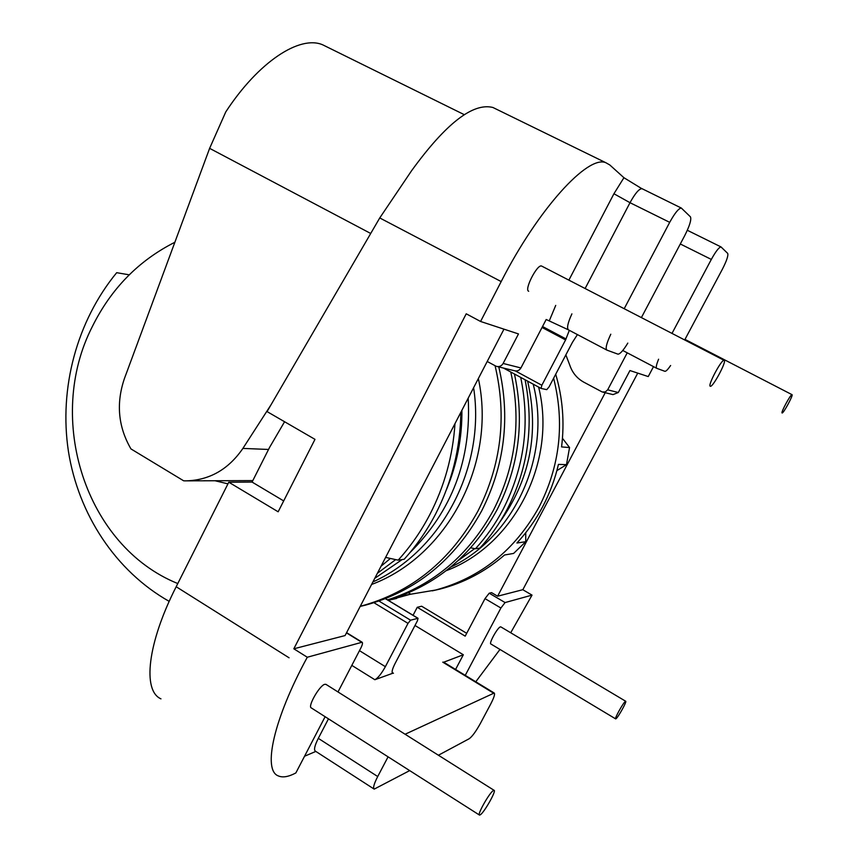 <?xml version="1.0" encoding="UTF-8"?>
<svg xmlns="http://www.w3.org/2000/svg" width="858" height="858" viewBox="0 0 858 858"><rect width="100%" height="100%" fill="white"/><g stroke="black" fill="none" stroke-linecap="round" stroke-linejoin="round"><path stroke-width="1.29" d="M495.087 365.765C507.003 416.387 501.265 464.875 477.874 511.218C450.611 560.617 411.593 592.256 360.821 606.156L360.274 606.284M498.788 366.924C510.531 417.063 504.815 465.079 481.638 510.95C454.579 559.963 415.83 591.366 365.411 605.158L360.21 606.402M510.767 372.018C521.492 420.184 515.733 466.216 493.479 510.124C468.758 555.147 433.451 585.059 387.548 599.881M514.446 374.002C524.721 421.439 518.908 466.731 497.007 509.877C471.6 555.952 435.242 586.035 387.934 600.107M553.625 378.217C564.832 422.962 559.995 465.873 539.114 506.939C515.143 550.032 480.662 577.734 435.671 590.025L410.381 594.272M555.705 374.238C562.698 397.919 564.65 422.147 561.572 446.921L569.551 447.544L566.484 464.661L558.44 464.392C554.987 479.236 549.731 493.329 542.685 506.692C535.606 520.023 527.016 532.132 516.913 543.017L525.74 541.709L513.61 553.431L504.558 554.987C485.328 571.557 463.835 582.925 440.057 589.071L432.218 590.862M520.709 377.402C530.233 423.573 524.345 467.589 503.045 509.459C495.441 523.873 486.239 536.969 475.439 548.755L479.89 548.101C490.604 536.422 499.731 523.444 507.26 509.159C528.142 468.178 534.084 425.053 525.075 379.772M454.997 423.605C452.852 455.898 444.465 486.229 429.837 514.564C421.106 531.306 410.542 546.492 398.166 560.156L385.617 557.4M460.853 412.312C460.306 448.487 451.855 482.443 435.521 514.167C426.876 530.727 416.42 545.752 404.161 559.266L398.166 560.156M177.778 583.547C85.296 546.149 45.002 418.661 92.407 326.415C111.165 288.642 138.653 260.596 174.86 242.267M782.099 412.966C780.501 412.955 790.819 393.886 792.009 394.659L792.041 394.669C793.521 394.884 783.311 413.717 782.11 412.977L782.099 412.966M625.428 701.34C623.412 702.402 614.156 719.025 615.658 718.897L615.947 718.79C618.05 717.567 627.177 701.158 625.697 701.254L625.428 701.34M500.89 626.919L500.407 626.876C497.597 627.413 488.599 643.629 490.905 644.004L615.604 718.865M480.319 814.789L479.504 815.089C476.844 815.068 489.392 792.781 493.318 790.572L494.069 790.315C496.685 790.39 484.384 812.279 480.319 814.789M326.04 684.427L324.742 684.309C319.444 685.488 307.282 706.949 311.347 707.936L479.365 815.003M724.195 360.36L724.109 360.328C721.599 359.052 707.271 385.971 710.295 386.261L710.338 386.272C712.837 387.494 726.994 361.036 724.195 360.36M541.881 266.184L541.602 266.044C537.29 263.835 523.906 289.993 528.689 291.248M404.461 594.508L405.662 595.237L410.703 594.154L408.505 592.846M410.703 594.154L388.299 600.332L396.696 598.423M270.989 404.847L242.9 448.412C228.378 469.53 209.32 480.351 185.725 480.866L183.666 480.812L130.952 448.916C118.147 426.834 115.98 403.367 124.442 378.507L209.62 148.348L225.772 111.915C258.473 61.755 299.807 34.921 322.662 44.798L327.059 46.965M284.577 421.739L269.584 447.393L252.07 482.067L228.786 482.207L278.153 511.797L314.983 439.35L267.063 411.593L379.751 217.943L501.179 281.585C538.223 208.902 587.977 154.59 605.898 162.741L609.824 164.983L623.927 177.713L641.527 188.492M496.471 109.234L492.889 107.475C472.94 102.467 445.838 123.552 411.572 170.742L379.751 217.943M160.961 698.852C142.331 690.84 147.329 643.414 176.18 586.733L228.786 482.207M565.862 354.88L570.098 366.012C572.672 373.144 577.241 378.528 583.815 382.175L602.219 391.988L605.33 391.934L607.668 389.832L618.307 392.514L629.944 370.549L648.24 376.565L653.517 366.634M637.751 373.112L522.833 589.725M374.86 679.729L392.621 673.305C391.462 672.329 392.288 669.047 395.109 663.449L417.396 620.87L418.039 618.296L410.574 620.195L408 623.369L385.36 666.677C381.456 673.723 377.949 678.077 374.86 679.729L351.812 665.379M438.395 755.233L469.208 738.727C472.2 736.561 475.9 731.509 480.308 723.573L490.626 704.193C493.994 697.693 495.184 693.972 494.208 693.017L405.094 734.244M414.982 625.471L463.331 654.772L443.704 662.215M325.118 716.709L295.86 772.94C288.545 776.833 282.711 777.831 278.357 775.922C262.43 770.334 273.67 718.843 307.293 657.239L293.822 648.798L345.088 635.563L503.968 329.161M569.326 330.33L565.583 339.918L541.848 385.253L541.066 388.427L546.75 389.65L549.088 386.861L572.436 342.342L577.423 334.588M293.822 648.798L466.226 313.803L480.577 321.471L501.179 281.585M315.83 751.426L304.547 756.241M373.97 788.985L315.326 751.104C313.706 749.817 314.693 745.57 318.307 738.352L328.464 718.843M605.222 392.717L497.608 596.203L522.79 589.703L532.035 595.12L505.083 602.563L500.9 608.022L465.25 675.353M463.331 654.772L455.577 669.455M624.206 308.708L669.701 222.34C674.86 212.988 678.742 208.226 681.349 208.065L690.433 216.827C691.602 219.487 689.682 225.783 684.684 235.693L641.398 317.589M684.695 339.95L722.361 269.262C726.705 260.757 728.474 255.459 727.681 253.378L721.031 246.943C719.036 247.168 715.797 251.33 711.325 259.427L672.007 333.397M475.782 681.778L499.967 649.442M510.714 632.764L532.035 595.12M388.084 756.831L377.713 776.533C374.002 783.815 372.822 788.009 374.185 789.124L409.695 770.602M627.809 343.103C623.305 350.504 620.012 354.193 617.932 354.15L606.928 350.128C605.222 348.659 606.52 343.361 610.799 334.212M568.339 329.804L546.192 319.498L520.935 367.953C519.315 370.549 517.084 371.45 514.242 370.667L497.372 366.581M658.601 359.212C656.37 364.639 655.759 367.685 656.778 368.339L664.896 371.31C665.969 371.45 667.878 369.519 670.634 365.508M555.008 333.119L556.016 334.856M627.241 352.831L607.668 389.832M500.9 608.022L485.006 598.616L465.186 636.153L417.245 607.292L421.664 606.231L466.688 633.301M485.006 598.616L489.221 593.2L491.548 592.631L497.608 596.203M480.577 321.471L518.489 333.934L503.131 363.46C501.458 366.162 499.142 367.106 496.181 366.291L487.205 361.486M417.245 607.292L413.063 615.293M618.307 392.514L613.009 394.605L603.153 392.213M307.293 657.239L362.13 642.224C362.891 642.835 362.462 644.787 360.821 648.069L337.988 691.956M252.07 482.067L283.687 500.922M227.96 483.858L215.047 480.748M169.198 601.372C115.776 571.235 78.378 514.403 68.425 451.372C58.837 388.245 76.802 321.224 116.688 272.683L129.226 274.828M475.439 548.755L470.742 547.833M569.551 447.544L562.462 438.299M556.874 470.634L566.484 464.661M525.74 541.709L525.729 532.732M405.662 595.237L391.538 599.528M209.62 148.348L370.71 233.473M268.543 449.463L242.9 448.412M392.106 672.436L393.457 673.273M493.5 693.125L442.749 662.151M515.411 370.946L541.848 385.253M565.583 339.918L542.041 327.466M542.535 326.523L566.065 338.974M176.18 586.733L289.071 657.796M606.724 350.021L568.522 329.901C566.602 328.324 567.728 322.973 571.911 313.856M540.99 388.384L503.485 368.061L541.066 388.427M656.649 368.275L622.769 350.482M378.989 601.072L410.574 620.195M417.857 618.296L385.424 598.702M408 623.369L373.97 602.724M359.47 650.664L385.36 666.677M489.221 593.2L505.083 602.563M711.325 259.427L680.308 243.983M377.713 776.533L318.307 738.352M361.626 642.224L346.482 632.893M503.131 363.46L520.935 367.953M549.335 320.71L555.727 305.394M568.886 280.126L613.931 193.747L623.927 177.713M642.192 188.857L641.891 188.706C639.081 188.749 635.113 193.415 630.008 202.703L585.124 288.513M669.701 222.34L630.008 202.703L613.931 193.747M360.821 606.156L365.411 605.158M435.671 590.025L440.057 589.071M792.009 394.659L684.995 339.393M724.109 360.328L541.602 266.044M446.149 570.731C514.274 545.205 557.153 461.422 538.631 387.108M450.654 567.138C514.414 537.14 551.737 455.609 533.204 384.169M458.086 560.682L474.699 548.605M499.581 522.425C530.04 479.826 539.392 432.732 527.627 381.145M322.662 44.798L464.275 114.672M187.13 480.855L252.82 480.598M492.889 107.475L605.898 162.741M494.208 693.017L443.554 662.119M721.031 246.943L687.322 230.276M681.349 208.065L640.712 188.031M385.532 598.659L418.039 618.296M362.13 642.224L346.6 632.657M494.069 790.315L325.815 684.276M625.697 701.254L500.804 626.866M371.578 584.47C447.458 556.284 496.718 462.966 478.356 378.55M372.898 581.938C441.548 551.147 485.896 466.956 473.605 387.719M374.764 578.346L402.145 559.566M409.909 552.67C452.048 510.939 471.482 459.438 468.189 398.166M377.37 573.316L395.699 559.609M446.46 489.639C457.014 464.328 462.162 437.88 461.904 410.274M381.049 566.216L390.401 558.451"/></g></svg>

